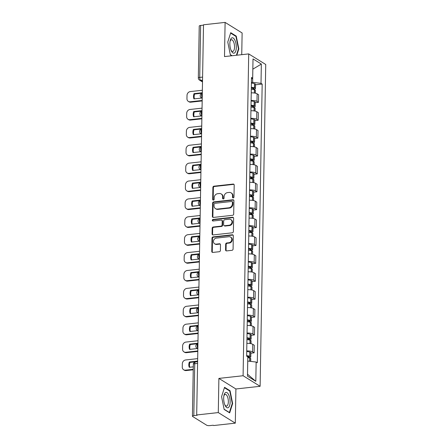 <?xml version="1.0" encoding="UTF-8"?>
<svg xmlns="http://www.w3.org/2000/svg" width="448" height="448" viewBox="0 0 448 448"><rect width="100%" height="100%" fill="white"/><g stroke="black" fill="none" stroke-linecap="round" stroke-linejoin="round"><path stroke-width="0.67" d="M233.229 197.904A0.818 0.717 -58.2 0 0 233.985 197.036L234.198 185.074A1.17 1.019 -58.2 0 0 233.15 184.066L213.97 186.178A1.17 1.019 -58.2 0 0 212.89 187.426L212.677 199.382A0.818 0.717 -58.2 0 0 213.41 200.094A0.818 0.717 -58.2 0 0 214.172 199.22L214.194 197.674A3.752 3.27 -58.2 0 1 217.672 193.693L219.268 193.519A3.752 3.27 -58.2 0 1 221.183 193.934A3.752 3.27 -58.2 0 1 222.611 196.745L222.589 198.29A0.818 0.717 -58.2 0 0 224.078 198.128L224.106 196.577A3.752 3.27 -58.2 0 1 227.578 192.601L229.174 192.427A3.752 3.27 -58.2 0 1 231.09 192.842A3.752 3.27 -58.2 0 1 232.523 195.653L232.495 197.198A0.818 0.717 -58.2 0 0 233.229 197.904M225.568 249.9A1.17 1.019 -58.2 0 0 226.615 250.908L231.991 250.314A1.17 1.019 -58.2 0 0 233.078 249.071L233.307 235.788A1.17 1.019 -58.2 0 0 232.266 234.78L213.086 236.897A1.17 1.019 -58.2 0 0 212.005 238.14L211.77 251.423A1.17 1.019 -58.2 0 0 212.817 252.431L219.313 251.714A1.17 1.019 -58.2 0 0 220.399 250.471L220.5 244.787A1.17 1.019 -58.2 0 0 219.453 243.779L216.233 244.132A3.136 2.733 -58.2 0 1 214.631 243.785A3.136 2.733 -58.2 0 1 213.578 240.531A3.136 2.733 -58.2 0 1 216.334 238.112L228.962 236.718A3.136 2.733 -58.2 0 1 230.563 237.07A3.136 2.733 -58.2 0 1 231.616 240.318A3.136 2.733 -58.2 0 1 228.855 242.743L226.75 242.973A1.17 1.019 -58.2 0 0 225.669 244.216L225.568 249.9L226.061 250.208A1.17 1.019 -58.2 0 0 226.29 250.891M243.09 375.738L218.887 378.403L218.288 412.586L196.689 414.966L203.504 24.786L225.103 22.4L224.504 56.577L248.707 53.906L243.09 375.738L260.114 386.305L265.731 64.478L248.707 53.906M232.602 215.303A1.17 1.019 -58.2 0 0 233.688 214.06L233.923 200.777A1.17 1.019 -58.2 0 0 232.876 199.769L213.696 201.886A1.17 1.019 -58.2 0 0 212.615 203.129L212.38 216.412A1.17 1.019 -58.2 0 0 213.427 217.42L232.602 215.303M233.615 218.282L233.386 231.566A1.17 1.019 -58.2 0 1 232.299 232.809L213.119 234.926A1.17 1.019 -58.2 0 1 212.078 233.918L212.173 228.234A1.17 1.019 -58.2 0 1 213.259 226.99L221.038 226.134A1.17 1.019 -58.2 0 0 222.124 224.89L222.186 221.116A1.17 1.019 -58.2 0 0 221.144 220.108L213.046 221.004A0.818 0.717 -58.2 0 1 213.074 219.425L232.568 217.274A1.17 1.019 -58.2 0 1 233.615 218.282M218.288 412.586L235.312 423.153L213.713 425.538L213.214 425.23L209.849 425.6A2.386 0.661 -179 0 1 206.685 425.225L192.646 416.5A2.386 0.661 -179 0 1 192.427 416.22L193.334 364.263A2.386 0.661 1 0 1 194.729 363.692L193.822 415.643A2.386 0.661 -179 0 0 192.427 416.22M241.741 54.678L242.122 32.973L225.103 22.4M235.312 423.153L235.906 388.976L260.114 386.305M196.689 414.966L197.187 415.274L193.822 415.643M202.591 77.101L199.724 77.42A2.386 0.661 1 0 0 198.33 77.991L199.237 26.034A2.386 0.661 1 0 1 200.631 25.463L199.724 77.42A2.386 0.963 83.7 0 0 200.676 80.326L202.513 81.469M203.493 25.144L200.631 25.463M251.11 100.43A5.488 1.518 1 0 1 256.99 101.394L257.118 93.822A5.488 1.518 -179 0 0 251.238 92.859M257.118 93.822L258.63 94.763L258.502 102.334L255.231 102.693M256.99 101.394L258.502 102.334M254.918 120.585L258.188 120.226L258.322 112.655L256.805 111.714A5.488 1.518 -179 0 0 250.925 110.751M250.796 118.322A5.488 1.518 1 0 1 256.676 119.286L258.188 120.226M254.61 138.477L257.874 138.118L258.009 130.547L256.497 129.606A5.488 1.518 -179 0 0 250.617 128.643M250.482 136.214A5.488 1.518 1 0 1 256.362 137.178L257.874 138.118M254.296 156.369L257.566 156.01L257.695 148.439L256.183 147.498A5.488 1.518 -179 0 0 250.303 146.535M250.169 154.106A5.488 1.518 1 0 1 256.049 155.07L257.566 156.01M253.982 174.261L257.253 173.902L257.382 166.331L255.87 165.39A5.488 1.518 -179 0 0 249.99 164.427M249.861 171.998A5.488 1.518 1 0 1 255.735 172.962L257.253 173.902M253.669 192.153L256.939 191.794L257.074 184.223L255.556 183.282A5.488 1.518 -179 0 0 249.676 182.319M249.547 189.89A5.488 1.518 1 0 1 255.427 190.854L256.939 191.794M253.355 210.045L256.626 209.686L256.76 202.115L255.248 201.174A5.488 1.518 -179 0 0 249.368 200.211M249.234 207.782A5.488 1.518 1 0 1 255.114 208.746L256.626 209.686M253.047 227.937L256.312 227.578L256.446 220.007L254.934 219.066A5.488 1.518 -179 0 0 249.054 218.103M248.92 225.674A5.488 1.518 1 0 1 254.8 226.638L256.312 227.578M252.734 245.829L256.004 245.47L256.133 237.899L254.621 236.958A5.488 1.518 -179 0 0 248.741 235.995M248.606 243.566A5.488 1.518 1 0 1 254.486 244.53L256.004 245.47M252.42 263.721L255.69 263.362L255.819 255.791L254.307 254.85A5.488 1.518 -179 0 0 248.427 253.887M248.298 261.458A5.488 1.518 1 0 1 254.178 262.422L255.69 263.362M252.106 281.613L255.377 281.254L255.511 273.683L253.994 272.742A5.488 1.518 -179 0 0 248.119 271.779M247.985 279.35A5.488 1.518 1 0 1 253.865 280.314L255.377 281.254M251.798 299.505L255.063 299.146L255.198 291.575L253.686 290.634A5.488 1.518 -179 0 0 247.806 289.671M247.671 297.242A5.488 1.518 1 0 1 253.551 298.206L255.063 299.146M251.485 317.397L254.755 317.038L254.884 309.467L253.372 308.526A5.488 1.518 -179 0 0 247.492 307.563M247.358 315.134A5.488 1.518 1 0 1 253.238 316.098L254.755 317.038M251.171 335.289L254.442 334.93L254.57 327.359L253.058 326.418A5.488 1.518 -179 0 0 247.178 325.455M247.05 333.026A5.488 1.518 1 0 1 252.93 333.99L254.442 334.93M250.858 353.181L254.128 352.822L254.262 345.251L252.745 344.31A5.488 1.518 -179 0 0 246.865 343.347M246.736 350.918A5.488 1.518 1 0 1 252.616 351.882L254.128 352.822M251.423 82.477L252.627 82.348L252.834 69.138M252.834 69.16L261.346 64.075L261.01 83.345L252.627 82.348M251.479 79.033L252.678 78.165L253.014 58.901L261.346 64.075M247.509 374.22L247.766 361.049L256.144 362.046L257.314 362.774L262.175 84.067L261.01 83.345M256.144 362.046L255.808 381.315L247.475 376.135L247.811 356.871L246.646 356.143L251.507 77.442L252.678 78.165M236.83 55.216L238.829 48.899L236.258 36.114L230.731 32.676L227.774 42.028L230.345 54.813L231.874 55.765M218.887 378.403L235.906 388.976M229.684 412.877L232.641 403.525L230.07 390.74L224.538 387.307L221.581 396.659L224.151 409.444L229.684 412.877M255.545 84.801L262.175 84.067M247.531 374.237L255.808 381.315M238.403 48.944L238.829 48.899M235.564 36.187L236.258 36.114M232.21 403.575L232.641 403.525M229.376 390.818L230.07 390.74M233.094 197.904A0.818 0.717 -58.2 0 1 232.994 197.506L233.016 195.961A3.752 3.27 -58.2 0 0 231.588 193.15L231.09 192.842M221.183 193.934L221.676 194.242A3.752 3.27 -58.2 0 1 223.11 197.053L223.082 198.598A0.818 0.717 -58.2 0 0 223.188 199.002M233.968 184.391A1.17 1.019 -58.2 0 0 233.643 184.374L214.469 186.491A1.17 1.019 -58.2 0 0 213.382 187.734L213.175 199.696A0.818 0.717 -58.2 0 0 213.276 200.094M233.694 200.094A1.17 1.019 -58.2 0 0 233.374 200.077L214.194 202.194A1.17 1.019 -58.2 0 0 213.108 203.437L212.878 216.72A1.17 1.019 -58.2 0 0 213.102 217.403M232.406 202.182A0.818 0.717 -58.2 0 0 231.678 201.477L214.844 203.33A0.818 0.717 -58.2 0 0 214.082 204.204L214.054 205.834A3.752 3.27 -58.2 0 0 215.488 208.645A3.752 3.27 -58.2 0 0 217.403 209.059L228.906 207.794A3.752 3.27 -58.2 0 0 232.378 203.812L232.406 202.182L232.904 202.49A0.818 0.717 -58.2 0 0 232.59 201.874L232.098 201.566M215.488 208.645L215.981 208.953A3.752 3.27 -58.2 0 0 217.896 209.367L217.403 209.059M232.904 202.49L232.876 204.12A3.752 3.27 -58.2 0 1 229.404 208.102L217.896 209.367M221.743 220.237L222.236 220.55A1.17 1.019 -58.2 0 1 222.684 221.424L222.617 225.198A1.17 1.019 -58.2 0 1 221.536 226.442L213.758 227.298A1.17 1.019 -58.2 0 0 212.671 228.542L212.57 234.226A1.17 1.019 -58.2 0 0 212.794 234.909M233.391 217.599A1.17 1.019 -58.2 0 0 233.066 217.582L213.567 219.733A0.818 0.717 -58.2 0 0 212.912 221.004M229.107 225.243A3.136 2.733 -58.2 0 0 231.868 222.818A3.136 2.733 -58.2 0 0 230.815 219.57A3.136 2.733 -58.2 0 0 229.214 219.218L224.767 219.71A1.17 1.019 -58.2 0 0 223.681 220.954L223.614 224.722A1.17 1.019 -58.2 0 0 224.661 225.73L229.107 225.243L229.606 225.551A3.136 2.733 -58.2 0 0 232.361 223.126A3.136 2.733 -58.2 0 0 231.308 219.878L230.815 219.57M224.062 225.602L224.56 225.91A1.17 1.019 -58.2 0 0 225.154 226.038L224.661 225.73M229.606 225.551L225.154 226.038M230.563 237.07L231.056 237.378A3.136 2.733 -58.2 0 1 232.109 240.626A3.136 2.733 -58.2 0 1 229.354 243.051L227.248 243.281A1.17 1.019 -58.2 0 0 226.162 244.524L226.061 250.208M214.631 243.785L215.124 244.093A3.136 2.733 -58.2 0 0 216.726 244.44L216.233 244.132M220.276 244.104A1.17 1.019 -58.2 0 0 219.951 244.087L216.726 244.44M233.083 235.105A1.17 1.019 -58.2 0 0 232.758 235.088L213.584 237.205A1.17 1.019 -58.2 0 0 212.498 238.448L212.268 251.731A1.17 1.019 -58.2 0 0 212.492 252.414M251.328 87.73A7.521 2.078 1 0 1 253.355 88.15L253.478 88.183A1.462 0.403 1 0 1 253.926 88.486A1.462 0.403 1 0 1 253.075 88.838L251.306 89.029M251.306 89.102A9.072 2.509 1 0 1 254.402 89.695L254.526 89.729A3.013 0.834 1 0 1 255.45 90.345L255.399 93.206M252.84 89.337L253.719 89.236A3.013 0.834 -179 0 0 255.478 88.514A3.013 0.834 -179 0 0 254.559 87.892L254.436 87.858A9.072 2.509 -179 0 0 251.339 87.265M251.412 83.082A9.072 2.509 1 0 1 254.509 83.67L254.632 83.709A3.013 0.834 1 0 1 255.55 84.325L255.478 88.514M202.026 100.951L190.798 102.189A3.578 3.125 121.8 0 1 188.966 101.791L188.322 101.388A3.578 3.125 121.8 0 1 186.956 98.706L187.012 95.379A3.578 3.125 -58.2 0 1 190.327 91.582L202.21 90.272M194.421 98.857A7.403 6.451 121.8 0 1 194.667 94.035L202.266 93.195M202.306 93.223L202.485 82.908M202.182 100.458L190.154 101.786A3.578 3.125 121.8 0 1 188.322 101.388M202.166 92.736L194.023 93.632A7.403 6.451 121.8 0 0 193.928 98.907L201.835 98.039M194.023 93.632L194.667 94.035M231.582 38.03A7.756 3.13 83.7 0 0 230.154 40.779A7.756 3.13 83.7 0 0 231.252 50.719A7.756 3.13 83.7 0 0 234.584 52.942A7.756 3.13 83.7 0 0 235.945 43.495A7.756 3.13 83.7 0 0 231.582 38.03M230.972 50.07A5.874 2.374 83.7 0 0 232.742 51.436A5.874 2.374 83.7 0 0 233.229 51.24A5.874 2.374 83.7 0 0 234.371 44.705A5.874 2.374 83.7 0 0 231.448 39.754A5.874 2.374 83.7 0 0 230.961 39.95A5.874 2.374 83.7 0 0 230.026 41.474M230.597 33.102L235.95 36.428L238.442 48.815L236.398 55.266M232.137 55.737L230.3 54.6M225.394 392.655A7.756 3.13 83.7 0 0 223.966 395.405A7.756 3.13 83.7 0 0 225.064 405.35A7.756 3.13 83.7 0 0 228.396 407.574A7.756 3.13 83.7 0 0 229.751 398.121A7.756 3.13 83.7 0 0 225.394 392.655M224.784 404.695A5.874 2.374 83.7 0 0 226.548 406.062A5.874 2.374 83.7 0 0 227.041 405.871A5.874 2.374 83.7 0 0 228.178 399.336A5.874 2.374 83.7 0 0 225.26 394.386A5.874 2.374 83.7 0 0 224.767 394.576A5.874 2.374 83.7 0 0 223.832 396.105M224.403 387.733L229.762 391.054L232.254 403.441L229.387 412.502L224.112 409.226M251.014 105.622A7.521 2.078 1 0 1 253.047 106.042L253.17 106.075A1.462 0.403 1 0 1 253.613 106.378A1.462 0.403 1 0 1 252.762 106.73L250.992 106.921M250.992 106.994A9.072 2.509 1 0 1 254.089 107.587L254.212 107.621A3.013 0.834 1 0 1 255.136 108.237L255.086 111.098M252.526 107.229L253.406 107.128A3.013 0.834 -179 0 0 255.17 106.406A3.013 0.834 -179 0 0 254.246 105.784L254.122 105.75A9.072 2.509 -179 0 0 251.026 105.157M251.098 100.974A9.072 2.509 1 0 1 254.195 101.562L254.318 101.601A3.013 0.834 1 0 1 255.242 102.217L255.17 106.406M201.712 118.843L190.484 120.081A3.578 3.125 121.8 0 1 188.653 119.683L188.009 119.28A3.578 3.125 121.8 0 1 186.642 116.598L186.698 113.271A3.578 3.125 -58.2 0 1 190.019 109.474L201.897 108.164M194.113 116.749A7.403 6.451 121.8 0 1 194.354 111.927L201.953 111.087M201.992 111.115L202.177 100.8M201.869 118.35L189.84 119.678A3.578 3.125 121.8 0 1 188.009 119.28M201.858 110.628L193.71 111.524A7.403 6.451 121.8 0 0 193.62 116.799L201.527 115.931M193.71 111.524L194.354 111.927M250.706 123.514A7.521 2.078 1 0 1 252.734 123.934L252.857 123.967A1.462 0.403 1 0 1 253.305 124.27A1.462 0.403 1 0 1 252.448 124.622L250.684 124.813M250.678 124.886A9.072 2.509 1 0 1 253.775 125.479L253.898 125.513A3.013 0.834 1 0 1 254.822 126.129L254.772 128.99M252.218 125.121L253.092 125.02A3.013 0.834 -179 0 0 254.856 124.298A3.013 0.834 -179 0 0 253.932 123.676L253.809 123.642A9.072 2.509 -179 0 0 250.712 123.049M250.785 118.866A9.072 2.509 1 0 1 253.882 119.454L254.005 119.493A3.013 0.834 1 0 1 254.929 120.109L254.856 124.298M201.398 136.735L190.17 137.973A3.578 3.125 121.8 0 1 188.345 137.575L187.695 137.172A3.578 3.125 121.8 0 1 186.329 134.49L186.39 131.163A3.578 3.125 -58.2 0 1 189.706 127.366L201.589 126.056M193.799 134.641A7.403 6.451 121.8 0 1 194.046 129.819L201.639 128.979M201.684 129.007L201.863 118.692M201.555 136.242L189.526 137.57A3.578 3.125 121.8 0 1 187.695 137.172M201.544 128.52L193.396 129.416A7.403 6.451 121.8 0 0 193.306 134.691L201.214 133.823M193.396 129.416L194.046 129.819M250.393 141.406A7.521 2.078 1 0 1 252.42 141.826L252.543 141.859A1.462 0.403 1 0 1 252.991 142.162A1.462 0.403 1 0 1 252.134 142.514L250.37 142.705M250.37 142.778A9.072 2.509 1 0 1 253.467 143.371L253.59 143.405A3.013 0.834 1 0 1 254.509 144.021L254.458 146.882M251.905 143.013L252.784 142.912A3.013 0.834 -179 0 0 254.542 142.19A3.013 0.834 -179 0 0 253.618 141.568L253.495 141.534A9.072 2.509 -179 0 0 250.398 140.941M250.471 136.758A9.072 2.509 1 0 1 253.568 137.346L253.691 137.385A3.013 0.834 1 0 1 254.615 138.001L254.542 142.19M201.085 154.627L189.857 155.865A3.578 3.125 121.8 0 1 188.031 155.467L187.387 155.064A3.578 3.125 121.8 0 1 186.015 152.382L186.077 149.055A3.578 3.125 -58.2 0 1 189.392 145.258L201.275 143.948M193.486 152.533A7.403 6.451 121.8 0 1 193.732 147.711L201.326 146.871M201.37 146.899L201.55 136.584M201.242 154.134L189.213 155.462A3.578 3.125 121.8 0 1 187.387 155.064M201.23 146.412L193.088 147.308A7.403 6.451 121.8 0 0 192.993 152.583L200.9 151.715M193.088 147.308L193.732 147.711M250.079 159.298A7.521 2.078 1 0 1 252.106 159.718L252.23 159.751A1.462 0.403 1 0 1 252.678 160.054A1.462 0.403 1 0 1 251.826 160.406L250.057 160.597M250.057 160.67A9.072 2.509 1 0 1 253.154 161.263L253.277 161.297A3.013 0.834 1 0 1 254.201 161.913L254.15 164.774M251.591 160.905L252.47 160.804A3.013 0.834 -179 0 0 254.229 160.082A3.013 0.834 -179 0 0 253.31 159.46L253.187 159.426A9.072 2.509 -179 0 0 250.09 158.833M250.163 154.65A9.072 2.509 1 0 1 253.26 155.238L253.383 155.277A3.013 0.834 1 0 1 254.302 155.893L254.229 160.082M200.777 172.519L189.549 173.757A3.578 3.125 121.8 0 1 187.718 173.359L187.074 172.956A3.578 3.125 121.8 0 1 185.707 170.274L185.763 166.947A3.578 3.125 -58.2 0 1 189.078 163.15L200.962 161.84M193.172 170.425A7.403 6.451 121.8 0 1 193.418 165.603L201.018 164.763M201.057 164.791L201.236 154.476M200.934 172.026L188.899 173.354A3.578 3.125 121.8 0 1 187.074 172.956M200.917 164.304L192.774 165.2A7.403 6.451 121.8 0 0 192.679 170.475L200.586 169.607M192.774 165.2L193.418 165.603M249.766 177.19A7.521 2.078 1 0 1 251.793 177.61L251.922 177.643A1.462 0.403 1 0 1 252.364 177.946A1.462 0.403 1 0 1 251.513 178.298L249.743 178.489M249.743 178.562A9.072 2.509 1 0 1 252.84 179.155L252.963 179.189A3.013 0.834 1 0 1 253.887 179.805L253.837 182.666M251.278 178.797L252.157 178.696A3.013 0.834 -179 0 0 253.915 177.974A3.013 0.834 -179 0 0 252.997 177.352L252.874 177.318A9.072 2.509 -179 0 0 249.777 176.725M249.85 172.542A9.072 2.509 1 0 1 252.946 173.13L253.07 173.169A3.013 0.834 1 0 1 253.994 173.785L253.915 177.974M200.463 190.411L189.235 191.649A3.578 3.125 121.8 0 1 187.404 191.251L186.76 190.848A3.578 3.125 121.8 0 1 185.394 188.166L185.45 184.839A3.578 3.125 -58.2 0 1 188.765 181.042L200.648 179.732M192.864 188.317A7.403 6.451 121.8 0 1 193.105 183.495L200.704 182.655M200.743 182.683L200.928 172.368M200.62 189.918L188.591 191.246A3.578 3.125 121.8 0 1 186.76 190.848M200.609 182.196L192.461 183.092A7.403 6.451 121.8 0 0 192.371 188.367L200.278 187.499M192.461 183.092L193.105 183.495M249.458 195.082A7.521 2.078 1 0 1 251.485 195.502L251.608 195.535A1.462 0.403 1 0 1 252.056 195.838A1.462 0.403 1 0 1 251.199 196.19L249.435 196.381M249.43 196.454A9.072 2.509 1 0 1 252.526 197.047L252.65 197.081A3.013 0.834 1 0 1 253.574 197.697L253.523 200.558M250.97 196.689L251.843 196.588A3.013 0.834 -179 0 0 253.607 195.866A3.013 0.834 -179 0 0 252.683 195.244L252.56 195.21A9.072 2.509 -179 0 0 249.463 194.617M249.536 190.434A9.072 2.509 1 0 1 252.633 191.022L252.756 191.061A3.013 0.834 1 0 1 253.68 191.677L253.607 195.866M200.15 208.303L188.922 209.541A3.578 3.125 121.8 0 1 187.09 209.143L186.446 208.74A3.578 3.125 121.8 0 1 185.08 206.058L185.142 202.731A3.578 3.125 -58.2 0 1 188.457 198.934L200.334 197.624M192.55 206.209A7.403 6.451 121.8 0 1 192.791 201.387L200.39 200.547M200.435 200.575L200.614 190.26M200.306 207.81L188.278 209.138A3.578 3.125 121.8 0 1 186.446 208.74M200.295 200.088L192.147 200.984A7.403 6.451 121.8 0 0 192.058 206.259L199.965 205.391M192.147 200.984L192.791 201.387M249.144 212.974A7.521 2.078 1 0 1 251.171 213.394L251.294 213.427A1.462 0.403 1 0 1 251.742 213.73A1.462 0.403 1 0 1 250.886 214.082L249.122 214.273M249.122 214.346A9.072 2.509 1 0 1 252.218 214.939L252.342 214.973A3.013 0.834 1 0 1 253.26 215.589L253.21 218.45M250.656 214.581L251.535 214.48A3.013 0.834 -179 0 0 253.294 213.758A3.013 0.834 -179 0 0 252.37 213.136L252.246 213.102A9.072 2.509 -179 0 0 249.15 212.509M249.222 208.326A9.072 2.509 1 0 1 252.319 208.914L252.442 208.953A3.013 0.834 1 0 1 253.366 209.569L253.294 213.758M199.836 226.195L188.608 227.433A3.578 3.125 121.8 0 1 186.782 227.035L186.133 226.632A3.578 3.125 121.8 0 1 184.766 223.95L184.828 220.623A3.578 3.125 -58.2 0 1 188.143 216.826L200.026 215.516M192.237 224.101A7.403 6.451 121.8 0 1 192.483 219.279L200.077 218.439M200.122 218.467L200.301 208.152M199.993 225.702L187.964 227.03A3.578 3.125 121.8 0 1 186.133 226.632M199.982 217.98L191.834 218.876A7.403 6.451 121.8 0 0 191.744 224.151L199.651 223.283M191.834 218.876L192.483 219.279M248.83 230.866A7.521 2.078 1 0 1 250.858 231.286L250.981 231.319A1.462 0.403 1 0 1 251.429 231.622A1.462 0.403 1 0 1 250.578 231.974L248.808 232.165M248.808 232.238A9.072 2.509 1 0 1 251.905 232.831L252.028 232.865A3.013 0.834 1 0 1 252.946 233.481L252.902 236.342M250.342 232.473L251.222 232.372A3.013 0.834 -179 0 0 252.98 231.65A3.013 0.834 -179 0 0 252.056 231.028L251.933 230.994A9.072 2.509 -179 0 0 248.836 230.401M248.914 226.218A9.072 2.509 1 0 1 252.011 226.806L252.134 226.845A3.013 0.834 1 0 1 253.053 227.461L252.98 231.65M199.528 244.087L188.3 245.325A3.578 3.125 121.8 0 1 186.469 244.927L185.825 244.524A3.578 3.125 121.8 0 1 184.458 241.842L184.514 238.515A3.578 3.125 -58.2 0 1 187.83 234.718L199.713 233.408M191.923 241.993A7.403 6.451 121.8 0 1 192.17 237.171L199.769 236.331M199.808 236.359L199.987 226.044M199.685 243.594L187.65 244.922A3.578 3.125 121.8 0 1 185.825 244.524M199.668 235.872L191.526 236.768A7.403 6.451 121.8 0 0 191.43 242.043L199.338 241.175M191.526 236.768L192.17 237.171M248.517 248.758A7.521 2.078 1 0 1 250.544 249.178L250.667 249.211A1.462 0.403 1 0 1 251.115 249.514A1.462 0.403 1 0 1 250.264 249.866L248.494 250.057M248.494 250.13A9.072 2.509 1 0 1 251.591 250.723L251.714 250.757A3.013 0.834 1 0 1 252.638 251.373L252.588 254.234M250.029 250.365L250.908 250.264A3.013 0.834 -179 0 0 252.666 249.542A3.013 0.834 -179 0 0 251.748 248.92L251.625 248.886A9.072 2.509 -179 0 0 248.528 248.293M248.601 244.11A9.072 2.509 1 0 1 251.698 244.698L251.821 244.737A3.013 0.834 1 0 1 252.739 245.353L252.666 249.542M199.214 261.979L187.986 263.217A3.578 3.125 121.8 0 1 186.155 262.819L185.511 262.416A3.578 3.125 121.8 0 1 184.145 259.734L184.201 256.407A3.578 3.125 -58.2 0 1 187.516 252.61L199.399 251.3M191.61 259.885A7.403 6.451 121.8 0 1 191.856 255.063L199.455 254.223M199.494 254.251L199.674 243.936M199.371 261.486L187.342 262.814A3.578 3.125 121.8 0 1 185.511 262.416M199.354 253.764L191.212 254.66A7.403 6.451 121.8 0 0 191.117 259.935L199.024 259.067M191.212 254.66L191.856 255.063M248.209 266.65A7.521 2.078 1 0 1 250.236 267.07L250.359 267.103A1.462 0.403 1 0 1 250.807 267.406A1.462 0.403 1 0 1 249.95 267.758L248.181 267.954M248.181 268.022A9.072 2.509 1 0 1 251.278 268.615L251.401 268.649A3.013 0.834 1 0 1 252.325 269.265L252.274 272.126M249.715 268.257L250.594 268.156A3.013 0.834 -179 0 0 252.358 267.434A3.013 0.834 -179 0 0 251.434 266.812L251.311 266.778A9.072 2.509 -179 0 0 248.214 266.185M248.287 262.002A9.072 2.509 1 0 1 251.384 262.59L251.507 262.629A3.013 0.834 1 0 1 252.431 263.245L252.358 267.434M198.901 279.871L187.673 281.109A3.578 3.125 121.8 0 1 185.842 280.711L185.198 280.308A3.578 3.125 121.8 0 1 183.831 277.626L183.887 274.299A3.578 3.125 -58.2 0 1 187.208 270.502L199.086 269.192M191.302 277.777A7.403 6.451 121.8 0 1 191.542 272.955L199.142 272.115M199.186 272.143L199.366 261.828M199.058 279.378L187.029 280.706A3.578 3.125 121.8 0 1 185.198 280.308M199.046 271.656L190.898 272.552A7.403 6.451 121.8 0 0 190.809 277.827L198.716 276.959M190.898 272.552L191.542 272.955M247.895 284.542A7.521 2.078 1 0 1 249.922 284.962L250.046 284.995A1.462 0.403 1 0 1 250.494 285.298A1.462 0.403 1 0 1 249.637 285.65L247.873 285.846M247.867 285.914A9.072 2.509 1 0 1 250.964 286.507L251.087 286.541A3.013 0.834 1 0 1 252.011 287.157L251.961 290.018M249.407 286.149L250.281 286.048A3.013 0.834 -179 0 0 252.045 285.326A3.013 0.834 -179 0 0 251.121 284.704L250.998 284.67A9.072 2.509 -179 0 0 247.901 284.077M247.974 279.894A9.072 2.509 1 0 1 251.07 280.482L251.194 280.521A3.013 0.834 1 0 1 252.118 281.137L252.045 285.326M198.587 297.763L187.359 299.001A3.578 3.125 121.8 0 1 185.534 298.603L184.884 298.2A3.578 3.125 121.8 0 1 183.518 295.518L183.579 292.191A3.578 3.125 -58.2 0 1 186.894 288.394L198.778 287.084M190.988 295.669A7.403 6.451 121.8 0 1 191.234 290.847L198.828 290.007M198.873 290.035L199.052 279.72M198.744 297.27L186.715 298.598A3.578 3.125 121.8 0 1 184.884 298.2M198.733 289.548L190.585 290.444A7.403 6.451 121.8 0 0 190.495 295.719L198.402 294.851M190.585 290.444L191.234 290.847M247.582 302.434A7.521 2.078 1 0 1 249.609 302.854L249.732 302.887A1.462 0.403 1 0 1 250.18 303.19A1.462 0.403 1 0 1 249.329 303.542L247.559 303.738M247.559 303.806A9.072 2.509 1 0 1 250.656 304.399L250.779 304.433A3.013 0.834 1 0 1 251.698 305.049L251.647 307.91M249.094 304.041L249.973 303.94A3.013 0.834 -179 0 0 251.731 303.218A3.013 0.834 -179 0 0 250.807 302.596L250.684 302.562A9.072 2.509 -179 0 0 247.587 301.969M247.66 297.786A9.072 2.509 1 0 1 250.757 298.374L250.88 298.413A3.013 0.834 1 0 1 251.804 299.029L251.731 303.218M198.279 315.655L187.046 316.893A3.578 3.125 121.8 0 1 185.22 316.495L184.576 316.092A3.578 3.125 121.8 0 1 183.21 313.41L183.266 310.083A3.578 3.125 -58.2 0 1 186.581 306.286L198.464 304.976M190.674 313.561A7.403 6.451 121.8 0 1 190.921 308.739L198.514 307.899M198.559 307.927L198.738 297.612M198.43 315.162L186.402 316.49A3.578 3.125 121.8 0 1 184.576 316.092M198.419 307.44L190.277 308.336A7.403 6.451 121.8 0 0 190.182 313.611L198.089 312.743M190.277 308.336L190.921 308.739M247.268 320.326A7.521 2.078 1 0 1 249.295 320.746L249.418 320.779A1.462 0.403 1 0 1 249.866 321.082A1.462 0.403 1 0 1 249.015 321.434L247.246 321.63M247.246 321.698A9.072 2.509 1 0 1 250.342 322.291L250.466 322.325A3.013 0.834 1 0 1 251.39 322.941L251.339 325.802M248.78 321.933L249.659 321.832A3.013 0.834 -179 0 0 251.418 321.11A3.013 0.834 -179 0 0 250.499 320.488L250.376 320.454A9.072 2.509 -179 0 0 247.279 319.861M247.352 315.678A9.072 2.509 1 0 1 250.449 316.266L250.572 316.305A3.013 0.834 1 0 1 251.49 316.921L251.418 321.11M197.966 333.547L186.738 334.785A3.578 3.125 121.8 0 1 184.906 334.387L184.262 333.984A3.578 3.125 121.8 0 1 182.896 331.302L182.952 327.975A3.578 3.125 -58.2 0 1 186.267 324.178L198.15 322.868M190.361 331.453A7.403 6.451 121.8 0 1 190.607 326.631L198.206 325.791M198.246 325.819L198.425 315.504M198.122 333.054L186.094 334.382A3.578 3.125 121.8 0 1 184.262 333.984M198.106 325.332L189.963 326.228A7.403 6.451 121.8 0 0 189.868 331.503L197.775 330.635M189.963 326.228L190.607 326.631M246.954 338.218A7.521 2.078 1 0 1 248.987 338.638L249.11 338.671A1.462 0.403 1 0 1 249.553 338.974A1.462 0.403 1 0 1 248.702 339.326L246.932 339.522M246.932 339.59A9.072 2.509 1 0 1 250.029 340.183L250.152 340.217A3.013 0.834 1 0 1 251.076 340.833L251.026 343.694M248.466 339.825L249.346 339.724A3.013 0.834 -179 0 0 251.11 339.002A3.013 0.834 -179 0 0 250.186 338.38L250.062 338.346A9.072 2.509 -179 0 0 246.966 337.753M247.038 333.57A9.072 2.509 1 0 1 250.135 334.158L250.258 334.197A3.013 0.834 1 0 1 251.182 334.813L251.11 339.002M197.652 351.439L186.424 352.677A3.578 3.125 121.8 0 1 184.593 352.279L183.949 351.876A3.578 3.125 121.8 0 1 182.582 349.194L182.638 345.867A3.578 3.125 -58.2 0 1 185.959 342.07L197.837 340.76M190.053 349.345A7.403 6.451 121.8 0 1 190.294 344.523L197.893 343.683M197.938 343.711L198.117 333.396M197.809 350.946L185.78 352.274A3.578 3.125 121.8 0 1 183.949 351.876M197.798 343.224L189.65 344.12A7.403 6.451 121.8 0 0 189.56 349.395L197.467 348.527M189.65 344.12L190.294 344.523M246.646 356.11A7.521 2.078 1 0 1 248.674 356.53L248.797 356.563A1.462 0.403 1 0 1 249.245 356.866A1.462 0.403 1 0 1 248.388 357.218L247.806 357.28M247.794 357.65A9.072 2.509 1 0 1 249.715 358.075L249.838 358.109A3.013 0.834 1 0 1 250.762 358.725L250.718 361.402M248.158 357.717L249.032 357.616A3.013 0.834 -179 0 0 250.796 356.894A3.013 0.834 -179 0 0 249.872 356.272L249.749 356.238A9.072 2.509 -179 0 0 246.652 355.645M246.725 351.462A9.072 2.509 1 0 1 249.822 352.05L249.945 352.089A3.013 0.834 1 0 1 250.869 352.705L250.796 356.894M193.239 369.785L186.11 370.569A3.578 3.125 121.8 0 1 184.285 370.171L183.635 369.768A3.578 3.125 121.8 0 1 182.269 367.086L182.33 363.759A3.578 3.125 -58.2 0 1 185.646 359.962L197.529 358.652M189.739 367.237A7.403 6.451 121.8 0 1 189.986 362.415L197.579 361.575M197.624 361.603L197.803 351.288M193.245 369.309L185.466 370.166A3.578 3.125 121.8 0 1 183.635 369.768M197.484 361.116L189.336 362.012A7.403 6.451 121.8 0 0 189.246 367.293L193.29 366.845M189.336 362.012L189.986 362.415M202.535 80.125L200.676 80.326A2.386 2.083 -58.2 0 1 199.461 80.063L202.502 81.95M252.93 333.99L253.058 326.418M253.238 316.098L253.372 308.526M253.551 298.206L253.686 290.634M253.865 280.314L253.994 272.742M254.178 262.422L254.307 254.85M254.486 244.53L254.621 236.958M254.8 226.638L254.934 219.066M255.114 208.746L255.248 201.174M255.427 190.854L255.556 183.282M255.735 172.962L255.87 165.39M256.049 155.07L256.183 147.498M256.362 137.178L256.497 129.606M256.676 119.286L256.805 111.714M252.616 351.882L252.745 344.31M202.222 97.989A2.386 2.083 121.8 0 1 201.32 97.714A2.386 2.386 0 0 1 202.306 93.313A2.386 0.963 83.7 0 0 201.583 95.071A2.386 0.963 83.7 0 0 202.227 97.675M201.914 115.881A2.386 2.083 121.8 0 1 201.006 115.606A2.386 2.386 0 0 1 201.992 111.205A2.386 0.963 83.7 0 0 201.275 112.963A2.386 0.963 83.7 0 0 201.919 115.567M201.6 133.773A2.386 2.083 121.8 0 1 200.693 133.498A2.386 2.386 0 0 1 201.678 129.097A2.386 0.963 83.7 0 0 200.962 130.855A2.386 0.963 83.7 0 0 201.606 133.459M201.286 151.665A2.386 2.083 121.8 0 1 200.379 151.39A2.386 2.386 0 0 1 201.37 146.989A2.386 0.963 83.7 0 0 200.648 148.747A2.386 0.963 83.7 0 0 201.292 151.351M200.973 169.557A2.386 2.083 121.8 0 1 200.071 169.282A2.386 2.386 0 0 1 201.057 164.881A2.386 0.963 83.7 0 0 200.334 166.639A2.386 0.963 83.7 0 0 200.978 169.243M200.665 187.449A2.386 2.083 121.8 0 1 199.758 187.174A2.386 2.386 0 0 1 200.743 182.773A2.386 0.963 83.7 0 0 200.021 184.531A2.386 0.963 83.7 0 0 200.67 187.135M200.351 205.341A2.386 2.083 121.8 0 1 199.444 205.066A2.386 2.386 0 0 1 200.43 200.665A2.386 0.963 83.7 0 0 199.713 202.423A2.386 0.963 83.7 0 0 200.357 205.027M200.038 223.233A2.386 2.083 121.8 0 1 199.13 222.958A2.386 2.386 0 0 1 200.122 218.557A2.386 0.963 83.7 0 0 199.399 220.315A2.386 0.963 83.7 0 0 200.043 222.919M199.724 241.125A2.386 2.083 121.8 0 1 198.817 240.85A2.386 2.386 0 0 1 199.808 236.449A2.386 0.963 83.7 0 0 199.086 238.207A2.386 0.963 83.7 0 0 199.73 240.811M199.41 259.017A2.386 2.083 121.8 0 1 198.509 258.742A2.386 2.386 0 0 1 199.494 254.341A2.386 0.963 83.7 0 0 198.772 256.099A2.386 0.963 83.7 0 0 199.416 258.703M199.102 276.909A2.386 2.083 121.8 0 1 198.195 276.634A2.386 2.386 0 0 1 199.181 272.233A2.386 0.963 83.7 0 0 198.464 273.991A2.386 0.963 83.7 0 0 199.108 276.595M198.789 294.801A2.386 2.083 121.8 0 1 197.882 294.526A2.386 2.386 0 0 1 198.873 290.125A2.386 0.963 83.7 0 0 198.15 291.883A2.386 0.963 83.7 0 0 198.794 294.487M198.475 312.693A2.386 2.083 121.8 0 1 197.568 312.418A2.386 2.386 0 0 1 198.559 308.017A2.386 0.963 83.7 0 0 197.837 309.775A2.386 0.963 83.7 0 0 198.481 312.379M198.162 330.585A2.386 2.083 121.8 0 1 197.26 330.31A2.386 2.386 0 0 1 198.246 325.909A2.386 0.963 83.7 0 0 197.523 327.667A2.386 0.963 83.7 0 0 198.167 330.271M197.854 348.477A2.386 2.083 121.8 0 1 196.946 348.202A2.386 2.386 0 0 1 197.932 343.801A2.386 0.963 83.7 0 0 197.215 345.559A2.386 0.963 83.7 0 0 197.859 348.163M197.59 363.373L194.729 363.692A2.386 0.963 83.7 0 1 195.462 361.934A2.386 2.386 0 0 0 193.334 364.263M233.016 195.961L232.523 195.653M223.082 198.598L222.589 198.29M223.11 197.053L222.611 196.745M213.175 199.696L212.677 199.382M213.382 187.734L212.89 187.426M214.469 186.491L213.97 186.178M233.643 184.374L233.15 184.066M232.994 197.506L232.495 197.198M212.878 216.72L212.38 216.412M213.108 203.437L212.615 203.129M214.194 202.194L213.696 201.886M233.374 200.077L232.876 199.769M229.404 208.102L228.906 207.794M232.876 204.12L232.378 203.812M212.57 234.226L212.078 233.918M212.671 228.542L212.173 228.234M213.758 227.298L213.259 226.99M221.536 226.442L221.038 226.134M222.617 225.198L222.124 224.89M222.684 221.424L222.186 221.116M213.567 219.733L213.074 219.425M233.066 217.582L232.568 217.274M226.162 244.524L225.669 244.216M227.248 243.281L226.75 242.973M229.354 243.051L228.855 242.743M219.951 244.087L219.453 243.779M212.268 251.731L211.77 251.423M212.498 238.448L212.005 238.14M213.584 237.205L213.086 236.897M232.758 235.088L232.266 234.78M254.47 93.038L254.526 89.729M254.559 87.892L254.632 83.709M254.436 87.858L254.509 83.67M253.075 88.838L253.086 88.077M254.346 93.022L254.402 89.695M190.154 101.786L190.798 102.189M254.156 110.93L254.212 107.621M254.246 105.784L254.318 101.601M254.122 105.75L254.195 101.562M252.762 106.73L252.773 105.969M254.033 110.914L254.089 107.587M189.84 119.678L190.484 120.081M253.842 128.822L253.898 125.513M253.932 123.676L254.005 119.493M253.809 123.642L253.882 119.454M252.448 124.622L252.465 123.861M253.719 128.806L253.775 125.479M189.526 137.57L190.17 137.973M253.529 146.714L253.59 143.405M253.618 141.568L253.691 137.385M253.495 141.534L253.568 137.346M252.134 142.514L252.151 141.753M253.406 146.698L253.467 143.371M189.213 155.462L189.857 155.865M253.221 164.606L253.277 161.297M253.31 159.46L253.383 155.277M253.187 159.426L253.26 155.238M251.826 160.406L251.838 159.645M253.092 164.59L253.154 161.263M188.899 173.354L189.549 173.757M252.907 182.498L252.963 179.189M252.997 177.352L253.07 173.169M252.874 177.318L252.946 173.13M251.513 178.298L251.524 177.537M252.784 182.482L252.84 179.155M188.591 191.246L189.235 191.649M252.594 200.39L252.65 197.081M252.683 195.244L252.756 191.061M252.56 195.21L252.633 191.022M251.199 196.19L251.21 195.429M252.47 200.374L252.526 197.047M188.278 209.138L188.922 209.541M252.28 218.282L252.342 214.973M252.37 213.136L252.442 208.953M252.246 213.102L252.319 208.914M250.886 214.082L250.902 213.321M252.157 218.266L252.218 214.939M187.964 227.03L188.608 227.433M251.966 236.174L252.028 232.865M252.056 231.028L252.134 226.845M251.933 230.994L252.011 226.806M250.578 231.974L250.589 231.213M251.843 236.158L251.905 232.831M187.65 244.922L188.3 245.325M251.658 254.066L251.714 250.757M251.748 248.92L251.821 244.737M251.625 248.886L251.698 244.698M250.264 249.866L250.275 249.105M251.535 254.05L251.591 250.723M187.342 262.814L187.986 263.217M251.345 271.958L251.401 268.649M251.434 266.812L251.507 262.629M251.311 266.778L251.384 262.59M249.95 267.758L249.962 266.997M251.222 271.942L251.278 268.615M187.029 280.706L187.673 281.109M251.031 289.85L251.087 286.541M251.121 284.704L251.194 280.521M250.998 284.67L251.07 280.482M249.637 285.65L249.654 284.889M250.908 289.834L250.964 286.507M186.715 298.598L187.359 299.001M250.718 307.742L250.779 304.433M250.807 302.596L250.88 298.413M250.684 302.562L250.757 298.374M249.329 303.542L249.34 302.781M250.594 307.726L250.656 304.399M186.402 316.49L187.046 316.893M250.41 325.634L250.466 322.325M250.499 320.488L250.572 316.305M250.376 320.454L250.449 316.266M249.015 321.434L249.026 320.673M250.286 325.618L250.342 322.291M186.094 334.382L186.738 334.785M250.096 343.526L250.152 340.217M250.186 338.38L250.258 334.197M250.062 338.346L250.135 334.158M248.702 339.326L248.713 338.565M249.973 343.51L250.029 340.183M185.78 352.274L186.424 352.677M249.782 361.29L249.838 358.109M249.872 356.272L249.945 352.089M249.749 356.238L249.822 352.05M248.388 357.218L248.405 356.457M249.659 361.273L249.715 358.075M185.466 370.166L186.11 370.569M201.32 97.714L202.222 98.274M201.006 115.606L201.908 116.166M200.693 133.498L201.594 134.058M200.379 151.39L201.281 151.95M200.071 169.282L200.967 169.842M199.758 187.174L200.659 187.734M199.444 205.066L200.346 205.626M199.13 222.958L200.032 223.518M198.817 240.85L199.718 241.41M198.509 258.742L199.41 259.302M198.195 276.634L199.097 277.194M197.882 294.526L198.783 295.086M197.568 312.418L198.47 312.978M197.26 330.31L198.162 330.87M196.946 348.202L197.848 348.762M197.618 361.693L195.462 361.934M198.33 77.991A2.386 2.386 0 0 0 199.461 80.063"/></g></svg>
